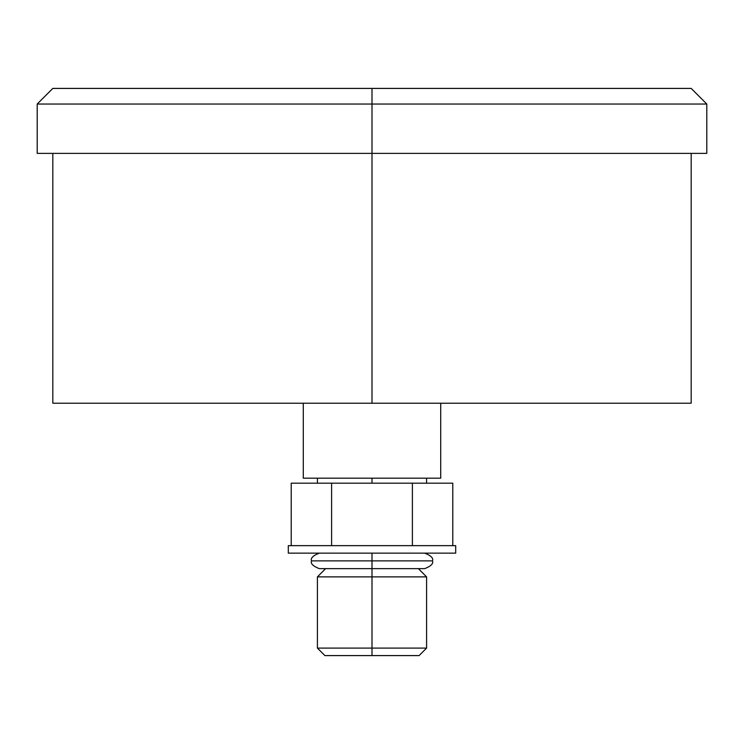 <?xml version="1.0" encoding="UTF-8"?>
<svg xmlns="http://www.w3.org/2000/svg" width="744" height="744" viewBox="0 0 744 744"><rect width="100%" height="100%" fill="white"/><g stroke="black" fill="none" stroke-linecap="round" stroke-linejoin="round"><path stroke-width="1.12" d="M387.615 655.585L419.077 655.585L372 655.585L372 648.089L426.591 648.089L372 648.089L372 576.879L426.591 576.879L372 576.879L372 648.089L317.409 648.089L372 648.089L372 655.585L324.905 655.585L317.409 648.089L317.409 576.879L372 576.879L317.409 576.879L325.649 568.63M418.351 568.63L426.591 576.879L426.591 648.089L419.095 655.585L372 655.585M319.278 553.145C313.001 555.61 310.415 558.195 311.541 560.883C310.415 563.58 313.001 566.165 319.278 568.63L372 568.63L372 576.879L372 560.883L311.745 560.883L432.255 560.883L372 560.883L372 553.145L372 560.883L432.255 560.883L311.745 560.883L372 560.883L372 568.63L424.722 568.63C430.999 566.165 433.585 563.58 432.459 560.883C433.585 558.195 430.999 555.61 424.722 553.145M455.7 553.145L288.3 553.145L288.3 545.65L455.7 545.65L455.7 553.145L288.3 553.145L288.3 545.65L455.7 545.65L455.7 553.145M291.22 545.65L291.22 483.181L291.22 545.65M452.78 483.181L452.78 545.65L452.78 483.181L412.39 483.181L412.39 545.65L412.39 483.181L331.61 483.181L331.61 545.65L331.61 483.181L291.22 483.181L452.78 483.181M372 483.181L372 478.187L372 483.181M440.708 403.229L440.708 478.187L303.292 478.187L303.292 403.229L303.292 478.187L440.708 478.187L440.708 403.229L689.576 403.229L372 403.229L372 153.385L372 403.229L52.815 403.229L52.815 153.385M691.185 88.415L372 88.415L691.185 88.415L706.8 104.039L372 104.039L372 88.415L52.815 88.415L372 88.415L372 104.039L37.2 104.039L372 104.039L372 153.385L372 104.039L706.8 104.039L706.8 153.385L372 153.385L691.185 153.385L691.185 403.229L372 403.229M372 153.385L37.2 153.385L37.2 104.039L52.815 88.415M426.591 478.187L426.591 483.181M317.409 478.187L317.409 483.181"/></g></svg>
